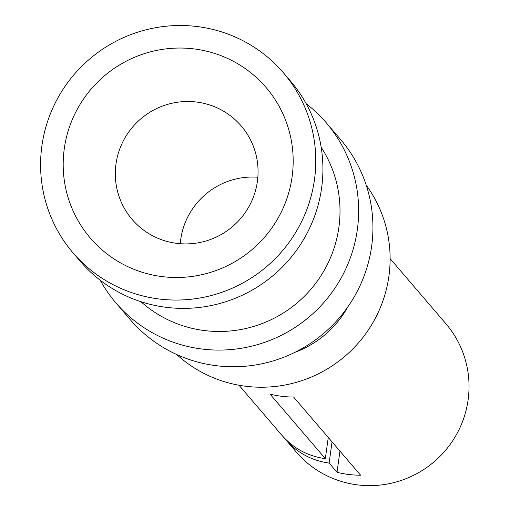 <?xml version="1.0" encoding="UTF-8"?>
<svg xmlns="http://www.w3.org/2000/svg" width="510" height="510" viewBox="0 0 510 510"><rect width="100%" height="100%" fill="white"/><g stroke="black" fill="none" stroke-linecap="round" stroke-linejoin="round"><path stroke-width="0.76" d="M257.85 177.231A71.827 70.756 -40.6 0 0 180.719 239.509A71.827 70.756 -40.6 0 0 180.259 243.716M390.118 258.634L445.938 323.78A98.564 97.091 139.4 0 1 468.11 399.904A98.564 97.091 139.4 0 1 398.316 481.37A98.564 97.091 139.4 0 1 296.253 452.045L283.592 437.185M347.642 307.141A98.564 97.091 139.4 0 1 294.876 352.353M306.185 103.709A138.465 136.406 139.4 0 1 326.196 122.712L340.489 139.389A138.465 136.406 139.4 0 1 371.637 246.324A138.465 136.406 139.4 0 1 273.583 360.774A138.465 136.406 139.4 0 1 130.197 319.579L115.904 302.902A138.465 136.406 139.4 0 1 100.196 280.213M326.196 122.712A138.465 136.406 139.4 0 1 357.344 229.647A138.465 136.406 139.4 0 1 259.29 344.097A138.465 136.406 139.4 0 1 115.904 302.902M321.166 147.224A119.71 117.931 139.4 0 1 338.882 227.371A119.71 117.931 139.4 0 1 261.49 323.812A119.71 117.931 139.4 0 1 140.9 301.684M283.33 72.681L290.477 81.02A138.465 136.406 139.4 0 1 321.619 187.954A138.465 136.406 139.4 0 1 223.565 302.404A138.465 136.406 139.4 0 1 80.178 261.209L73.038 252.871A138.465 136.406 139.4 0 1 41.89 145.93A138.465 136.406 139.4 0 1 139.944 31.486A138.465 136.406 139.4 0 1 283.33 72.681A138.465 136.406 139.4 0 1 314.472 179.616A138.465 136.406 139.4 0 1 216.425 294.066A138.465 136.406 139.4 0 1 73.038 252.871M64.279 148.697A115.719 113.998 139.4 0 1 193.985 48.909A115.719 113.998 139.4 0 1 292.09 176.849A115.719 113.998 139.4 0 1 162.384 276.637A115.719 113.998 139.4 0 1 64.279 148.697M257.391 181.439A71.827 70.756 -40.6 0 0 241.236 125.97A71.827 70.756 -40.6 0 0 166.853 104.601A71.827 70.756 -40.6 0 0 115.993 163.971A71.827 70.756 -40.6 0 0 132.147 219.44A71.827 70.756 -40.6 0 0 206.524 240.809A71.827 70.756 -40.6 0 0 257.391 181.439M176.779 354.565A127.691 125.791 -40.6 0 0 347.151 354.329A127.691 125.791 -40.6 0 0 366.206 185.136M339.96 451.133L337.021 472.298A98.564 97.091 -40.6 0 0 360.589 475.205L293.607 397.035A98.564 97.091 -40.6 0 1 270.039 394.122L325.329 458.649L328.268 437.484M332.055 441.909L329.116 463.074C311.629 460.619 297.075 452.74 285.447 439.435M239.005 385.235L281.66 435.011C293.288 448.322 307.842 456.201 325.329 458.649M337.021 472.298L329.116 463.074"/></g></svg>
